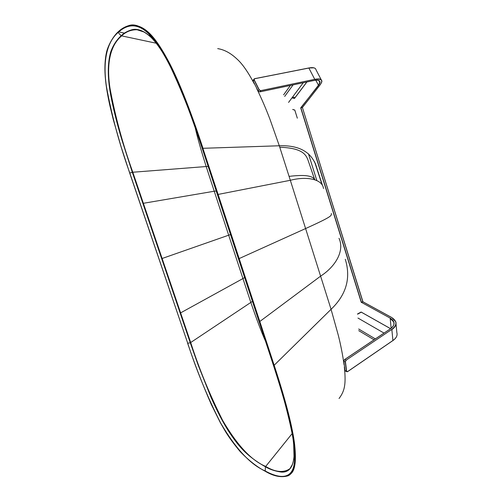 <?xml version="1.0" encoding="UTF-8"?>
<svg xmlns="http://www.w3.org/2000/svg" width="502" height="502" viewBox="0 0 502 502"><rect width="100%" height="100%" fill="white"/><g stroke="black" fill="none" stroke-linecap="round" stroke-linejoin="round"><path stroke-width="0.75" d="M310.173 166.382L314.666 179.503M265.207 471.246L265.426 466.785C245.221 455.295 237.672 444.847 228.366 430.898C222.919 422.113 218.15 413.322 211.041 397.377L198.277 365.406L190.302 342.86L132.308 172.274L129.786 173.033L187.71 343.192L190.76 342.74L180.607 312.878L180.149 313.003M292.553 464.206L289.88 468.755C283.41 473.028 275.316 472.238 265.596 466.377C251.471 460.554 237.151 445.224 222.631 420.394C209.811 394.892 199.187 369.008 190.76 342.74M265.527 341.228C261.649 332.619 256.748 319.692 250.831 302.436L242.937 278.572L180.607 312.878L132.741 172.06C122.789 144.381 115.203 116.408 109.982 88.145C105.69 59.575 112.178 43.818 121.534 35.993C125.814 31.733 130.997 29.662 137.084 29.762L144.325 32.109M156.204 43.216L121.133 35.761C116.401 40.085 112.875 45.644 110.553 52.434C107.604 63.283 107.535 76.85 110.352 93.14C112.944 107.441 116.834 123.147 122.011 140.259L132.283 172.211L132.741 172.06M344.052 364.665C342.671 354.757 340.745 344.918 338.273 335.154L331.063 309.314L274.167 365.255L218.119 194.425L290.325 180.293L279.3 145.768L270.101 119.639C266.204 109.279 261.743 98.938 256.723 88.609M254.301 83.834C248.107 72.093 242.378 63.867 237.107 59.154C230.838 53.181 224.375 49.667 217.699 48.619M132.986 25.106L134.661 25.188C146.069 27.171 155.407 36.439 169.776 63.66C177.507 78.82 188.476 104.152 202.984 148.297L279.3 145.768C299.43 145.078 311.849 152.194 316.549 167.128L315.331 163.439M322.096 184.792L314.578 161.763M339.051 398.519C344.548 391.114 346.204 384.77 344.347 367.044M187.673 343.086L187.597 343.18C194.487 363.655 202.406 384.13 211.355 404.593L220.309 422.621L225.505 431.594C229.012 437.361 233.894 444.019 240.157 451.568C248.741 460.466 257.062 467.004 265.106 471.19C273.609 476.291 281.271 477.829 288.098 475.789C295.86 472.457 297.09 455.822 292.999 434.613C288.65 412.977 282.344 389.872 274.086 365.299L274.167 365.255C287.652 406.451 292.515 428.965 294.398 442.544C296.481 459.612 295.327 469.997 290.947 473.687L290.338 474.277M292.139 433.596L265.426 466.785C269.662 469.345 274.87 471.096 281.051 472.049C288.663 472.74 292.973 467.638 293.984 456.745L293.984 456.745C294.297 448.706 293.551 440.267 291.75 431.425M293.614 442.406L294.028 457.04M292.095 465.354L289.88 468.755L291.122 467.211C292.66 464.77 293.614 461.282 293.984 456.745L294.561 460.491C293.375 481.606 277.939 477.954 264.987 470.857C250.467 464.595 235.689 448.656 220.667 423.048C207.376 396.831 196.395 370.212 187.71 343.192L129.685 173.064L121.045 146.565L113.283 119.595L109.907 105.759C107.754 96.007 106.311 87.555 105.577 80.408C104.491 70.142 104.749 61.012 106.342 53.011C107.528 46.868 112.392 37.123 118.052 31.933L118.139 31.852M142.882 203.379L214.241 191.231L242.937 278.572L244.631 277.556M216.205 190.967L214.241 191.231L206.184 166.526C200.856 149.621 197.192 136.657 195.196 127.64M150.939 37.167C154.233 40.38 157.553 44.471 160.891 49.447M142.869 31.369L137.084 29.762C141.188 29.882 145.85 32.423 151.071 37.393L149.044 34.13C156.398 41.722 163.526 52.591 170.435 66.735C182.515 92.462 193.126 119.727 202.281 148.529L202.275 148.529C188.2 106.355 170.109 55.979 149.044 34.13C135.822 20.99 125.305 25.897 118.108 32.473L121.133 35.761C123.511 33.333 126.843 31.406 131.116 29.982C136.933 28.024 143.585 30.496 151.071 37.393L151.083 37.399C155.727 42.042 160.452 48.525 165.258 56.839M218.119 194.425L202.89 148.328C193.032 117.041 181.41 87.8 168.038 60.585C154.296 33.766 138.797 21.724 128.65 25.652L128.65 25.652C124.647 26.857 121.114 28.947 118.052 31.933L118.108 32.473C108.652 40.562 102.063 57.385 106.462 86.664C111.758 115.761 119.532 144.551 129.786 173.033M316.367 167.166L322.522 185.508M323.483 188.52C322.56 179.44 307.444 175.844 290.325 180.293L305.599 228.554C334.05 215.678 331.113 215.659 331.364 213.494M239.165 258.574L305.599 228.554L331.063 309.314C346.317 294.724 351.061 278.045 345.294 259.289M339.007 238.293C344.73 250.636 335.794 266.317 320.652 276.113L259.81 321.493M314.597 179.39L308.429 161.33C306.295 154.999 303.239 148.071 279.783 147.237M283.599 94.853L290.382 85.459M303.246 82.755L288.568 102.414M284.684 96.428L293.068 84.894M384.017 333.096L357.976 318.055M358.679 328.992L375.352 338.913M374.04 339.798L358.723 330.642M252.443 301.357L190.283 342.803M230.512 234.547L161.669 258.649M208.142 166.382L132.308 172.274M118.422 31.808L124.471 33.119M322.51 185.483L315.294 163.351M274.086 365.299L273.452 365.374L202.275 148.529L202.89 148.328M273.458 365.393C284.703 400.238 295.703 437.374 294.561 460.491C294.981 453.388 294.272 444.929 292.44 435.115C288.123 413.41 281.791 390.167 273.464 365.4L202.281 148.529M289.089 176.378C309.539 173.874 313.223 177.212 314.823 179.798M391.755 317.565L391.648 317.509C397.283 321.092 397.314 325.07 391.742 329.45L346.047 360.204L344.636 359.576L390.324 328.904C395.338 324.982 395.319 321.399 390.274 318.168L361.515 302.399L390.274 318.168M391.648 317.509L362.858 301.784L361.434 302.549M344.554 359.645L343.845 361.239L345.25 361.867L346.047 360.204L391.742 329.45M344.491 359.696L343.801 361.195L345.018 370.532M345.489 371.179L345.043 370.639L347.579 371.606L392.915 340.513L347.56 371.675L346.731 371.75L346.449 371.279L345.25 361.867L346.16 360.367M396.034 324.06L396.837 332.581C397.678 335.386 396.373 338.028 392.915 340.513L391.855 329.601C395.338 327.147 396.655 324.543 395.814 321.788L391.968 317.691M362.965 301.84L302.386 107.51L320.163 84.788M390.594 328.678L361.126 312.037L357.568 314.089M302.386 107.51L362.777 301.671L361.434 302.292L300.911 107.974L302.355 107.39L300.748 108.03L361.271 302.329M316.837 180.582L308.473 153.825M297.335 118.183L294.818 110.133L292.697 109.43M306.898 81.989L294.486 98.455L291.938 97.903M315.827 80.232L318.437 85.246L300.748 108.03M391.152 328.252L390.186 318.324L393.756 322.046L393.951 324.054M361.126 312.037L357.549 313.951M357.581 314.189L361.271 312.156L357.581 314.189M392.922 340.519L393.612 340.005M391.196 328.264C393.581 326.262 394.434 324.185 393.756 322.046C394.509 324.443 393.348 326.727 390.261 328.904L344.579 359.576L343.801 361.195L345.006 370.608L346.731 371.75L347.56 371.675L392.89 340.582M343.839 361.233L343.914 362.532M346.637 371.254L345.445 361.86M294.699 110.001L292.735 109.492M295 97.67L292.54 97.093M294.41 98.486L292.051 97.752M294.486 98.455L306.822 82.002L294.498 98.342M313.813 67.845L308.824 67.983M253.171 81.117L254.734 78.72L308.874 68.04L254.683 78.657M258.191 91.057L253.14 81.048L253.303 79.931M318.274 80.301L319.887 81.87L318.607 85.327C321.525 81.142 319.906 79.542 313.75 80.533L259.81 91.879L258.166 91.013L259.088 89.965L254.056 79.981L254.081 79.015L254.639 78.651L253.171 80.088L253.127 81.086L258.141 91.05L259.735 91.891M254.734 78.72L308.78 67.983C312.156 67.337 314.396 67.569 315.488 68.686M313.675 80.546L259.779 91.897L260.739 90.824L259.258 89.852L260.745 90.63L314.748 79.329L308.874 68.04C313.254 67.249 315.632 67.839 316.015 69.797L321.198 79.724M260.745 90.63L314.748 79.329C319.115 78.481 321.468 79.002 321.801 80.885L321.562 82.384M314.735 79.517C321.581 78.425 323.37 80.207 320.1 84.869M318.607 85.327L300.761 107.773M319.354 80.847L319.887 81.87C319.667 80.257 317.609 79.818 313.719 80.552L313.75 80.533M259.258 89.852L254.238 79.893M290.664 473.976L289.629 474.861M134.16 25.144L130.137 25.332M395.814 321.788L391.729 317.509L362.933 301.79M321.801 80.885C322.121 81.443 321.575 82.755 320.15 84.832L302.405 107.503L362.82 301.627M292.748 109.511L294.806 110.139L297.291 118.089M308.448 153.807L316.818 180.576M390.562 328.697L361.151 312.087M397.082 334.721C396.831 336.848 395.438 338.8 392.897 340.576M295.013 97.658L292.547 97.081"/></g></svg>
